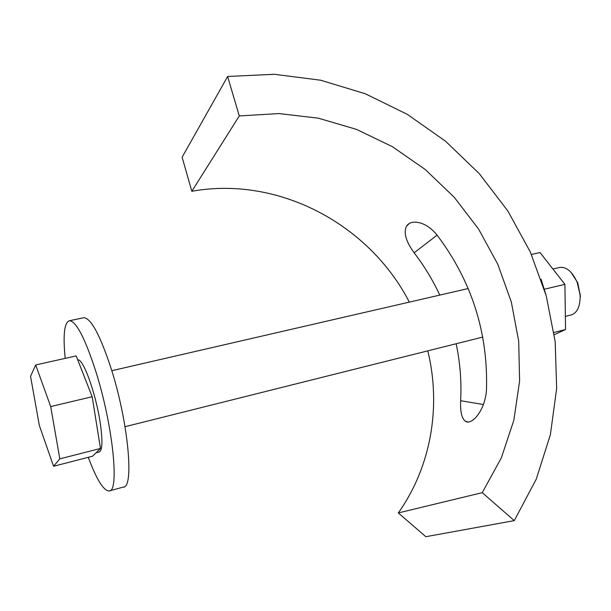 <?xml version="1.0" encoding="UTF-8"?>
<svg xmlns="http://www.w3.org/2000/svg" width="611" height="611" viewBox="0 0 611 611"><rect width="100%" height="100%" fill="white"/><g stroke="black" fill="none" stroke-linecap="round" stroke-linejoin="round"><path stroke-width="0.92" d="M437.094 235.143L414.143 252.801C405.956 241.498 403.39 232.654 406.445 226.291C410.775 218.837 426.211 221.19 437.255 235.327C471.791 281.327 488.197 332.842 486.463 389.879C485.271 410.47 471.478 426.027 465.277 421.155C461.725 418.375 460.182 411.562 460.648 400.717C461.633 381.554 460.136 362.567 456.142 343.749M483.408 404.528L460.648 400.717M427.776 350.859C441.302 405.796 431.435 466.239 398.296 512.935L425.852 536.702L514.271 520.625L536.252 479.161L550.396 434.65L556.659 388.428L555.193 341.801L546.272 295.945L530.302 251.969L507.794 210.902L479.322 173.692L445.556 141.225L407.27 114.326L365.309 93.758L320.645 80.217L274.347 74.298L227.636 76.474L182.116 157.218L191.831 191.289C278.647 175.609 369.395 224.397 409.332 302.124M514.271 520.625L482.239 492.665L501.356 457.853L513.843 420.231L519.602 380.974L518.693 341.205L511.323 301.987L497.82 264.319L478.619 229.117L454.233 197.261L425.264 169.537L392.415 146.686L356.465 129.364L318.293 118.167L278.876 113.57L239.275 115.945L191.831 191.289M398.296 512.935L482.239 492.665M227.636 76.474L239.275 115.945M439.813 295.098C432.779 280.082 424.217 265.984 414.143 252.801M565.358 316.391L570.941 314.993C576.815 313.26 579.877 307.325 580.137 297.19L580.022 294.632L577.204 282.465C572.476 271.819 566.71 266.801 559.905 267.412L559.325 267.542M96.118 452.743L99.104 451.98C102.511 450.689 102.831 440.661 100.067 421.888C95.591 392.514 82.936 358 77.75 359.917L77.742 359.917M84.058 376.032L76.176 355.923L35.682 364.95L30.55 376.284L39.325 425.401L53.562 466.269L59.809 458.861L50.705 406.582L92.177 396.722L84.058 376.032M92.177 396.722L100.487 448.459L92.582 456.211L53.562 466.269M580.45 296.503L577.708 282.725L571.002 272.285M35.682 364.95L50.705 406.582M100.487 448.459L59.809 458.861M553.986 332.468L565.542 329.512L564.908 284.344L544.47 289.202M564.908 284.344L540.032 252.549L531.425 254.466M565.542 329.512L554.299 334.698M541.094 279.204L546.371 296.289M65.194 358.367C62.88 334.943 64.315 322.394 69.509 320.729C76.23 321.287 84.96 338.059 95.698 371.037C112.989 425.21 119.725 492.665 108.995 490.977C103.427 490.602 96.53 479.383 88.29 457.318M83.149 317.85L83.837 317.705C90.947 318.178 99.937 334.797 110.812 367.57C128.318 421.391 134.466 488.64 123.132 487.15L109.644 490.801M406.445 226.291L409.019 223.672M465.277 421.155L468.041 421.972M482.774 337.081L125.034 426.707M559.905 267.412L552.917 269.023M468.171 288.552L111.79 370.709M577.708 282.725L577.204 282.465M580.343 294.105L580.022 294.632M69.509 320.729L83.837 317.705"/></g></svg>
